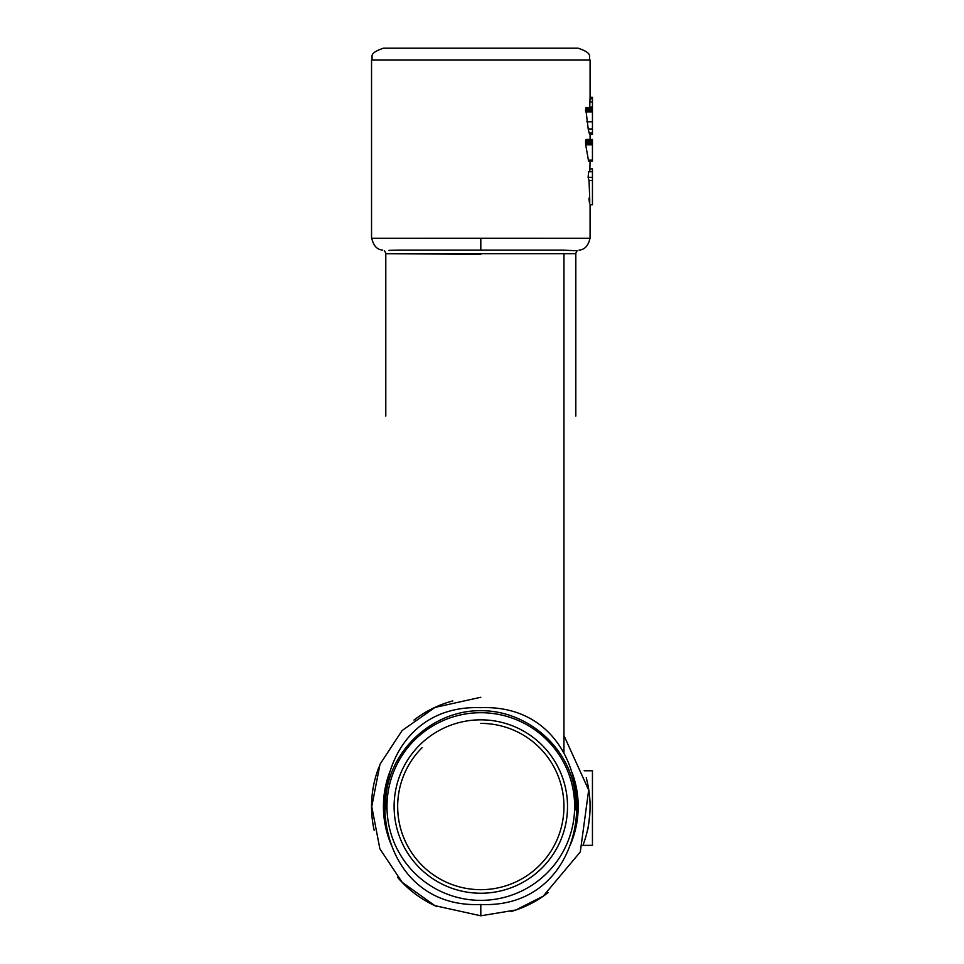 <?xml version="1.0" encoding="UTF-8"?>
<svg xmlns="http://www.w3.org/2000/svg" width="964" height="964" viewBox="0 0 964 964"><rect width="100%" height="100%" fill="white"/><g stroke="black" fill="none" stroke-linecap="round" stroke-linejoin="round"><path stroke-width="1.45" d="M589.944 801.096C591.209 807.23 587.703 832.306 587.57 829.823L587.57 829.823M584.148 770.754L592.45 770.754L592.45 845.368L582.943 845.368M583.027 845.151A109.269 109.269 180 0 0 586.233 777.815M480.807 697.261L435.005 707.419L402.108 730.543L380.033 764.211L371.755 806.531L379.876 848.838L402.157 882.289L434.885 905.654L480.807 915.8L515.788 910.028L543.178 896.207L580.292 851.947L588.679 790.07L563.952 735.544M510.932 911.57A109.269 109.269 0 0 0 548.082 892.64A109.269 109.269 0 0 1 510.932 911.57M570.242 845.079A97.388 97.388 0 0 0 572.098 772.598A97.388 97.388 0 0 1 570.242 845.079A97.388 97.388 0 0 0 572.098 772.598M389.528 772.598A97.388 97.388 0 0 0 391.348 845.006A97.388 97.388 0 0 1 389.528 772.598A97.388 97.388 0 0 0 391.348 845.006M371.55 806.531A109.269 109.269 0 0 0 374.153 830.269A109.269 109.269 0 0 1 378.876 767.187A109.269 109.269 0 0 0 371.55 806.531M397.421 877.144A109.269 109.269 0 0 0 436.8 906.546A109.269 109.269 0 0 1 397.421 877.144M452.803 700.924A109.269 109.269 0 0 0 414.002 720.072A109.269 109.269 0 0 1 452.803 700.924M480.807 904.497C608.356 910.028 609.176 702.648 480.807 707.684C352.438 702.66 353.258 910.04 480.807 904.497L480.807 915.8M480.807 254.315L386.239 253.701L575.604 253.665L577.087 250.773L562.361 250.11M562.446 250.11L398.65 250.11M398.277 250.11L388.926 250.375M480.807 250.11L480.807 238.253L371.863 238.277L589.98 238.277L480.807 238.253M590.076 97.316L592.45 97.352L590.076 97.352L589.703 107.498M589.161 133.044L589.848 134.43L592.45 134.43L592.45 128.983L588.209 128.983L589.161 133.044L592.45 133.044M586.172 107.498L592.45 107.498L586.172 107.498L585.726 108.414L588.209 128.983M590.076 161.108L589.787 171.737M588.63 172.134L588.1 177.316L589.028 180.545C589.992 203.271 589.98 209.176 588.968 198.235M588.582 161.108L585.69 144.817L592.45 144.817L592.45 161.108L588.582 161.108M586.004 139.431L592.45 139.431L586.004 139.431L585.69 144.817M588.462 160.855L592.45 160.855M588.269 160.108L592.45 160.108M585.69 140.358L592.45 140.358L592.45 144.817M592.45 139.431L592.45 140.358M590.076 168.869L592.45 168.869L592.45 204.742L590.076 204.742M589.028 180.545L592.45 180.545M592.45 97.352L592.45 128.983M585.497 110.655L592.45 110.655M585.546 111.86L592.45 111.86M371.55 60.081L590.076 60.081C587.799 56.563 594.439 53.851 578.207 48.2L383.419 48.2C367.188 53.851 373.827 56.563 371.55 60.081L371.55 238.277M422.027 747.739A83.133 83.133 0 0 0 480.807 889.676A83.133 83.133 0 0 0 563.952 806.531A83.133 83.133 0 0 0 480.807 723.398M397.674 806.543A83.133 83.133 0 0 0 480.807 889.676A83.133 83.133 0 0 0 563.952 806.543M397.674 250.11L399.686 250.11M401.88 250.11L402.807 250.11M458.96 250.11L496.52 250.11M563.133 250.11L563.952 250.11M480.807 712.709A93.821 93.821 0 0 0 386.986 806.531A93.821 93.821 0 0 0 480.807 900.364A93.821 93.821 0 0 0 574.64 806.531A93.821 93.821 0 0 0 480.807 712.709M585.558 143.853L592.45 143.853M585.497 142.648L592.45 142.648M585.546 141.467L592.45 141.467M588.1 177.316L592.45 177.316M590.076 60.081L590.076 97.472L592.45 97.46M590.028 98.846L592.45 98.846M589.884 102.015L592.45 102.015M589.715 107.004L592.45 107.004M585.943 107.763L592.45 107.763M585.726 108.414L592.45 108.414M585.558 109.414L592.45 109.414M586.763 121.765L592.45 121.765M588.245 129.164L592.45 129.164M480.807 893.23A86.7 86.7 0 0 0 567.519 806.531A86.7 86.7 0 0 0 480.807 719.831A86.7 86.7 0 0 0 394.107 806.531A86.7 86.7 0 0 0 480.807 893.23M385.877 809.278C382.214 756.788 429.366 710.058 480.807 710.697C531.562 710.311 579.147 755.005 575.677 809.917M575.821 253.665L575.821 416.099M385.793 253.665L385.793 416.099M384.552 250.773L386.034 253.665M589.98 238.277C588.377 245.7 584.726 249.652 579.027 250.122L579.027 250.122M590.076 134.43L590.076 139.298M590.076 204.657L590.076 238.277M588.377 171.737L592.45 171.737M371.791 238.277C373.369 245.7 377.02 249.64 382.72 250.122L382.72 250.122M563.952 752.161L563.952 253.436"/></g></svg>
